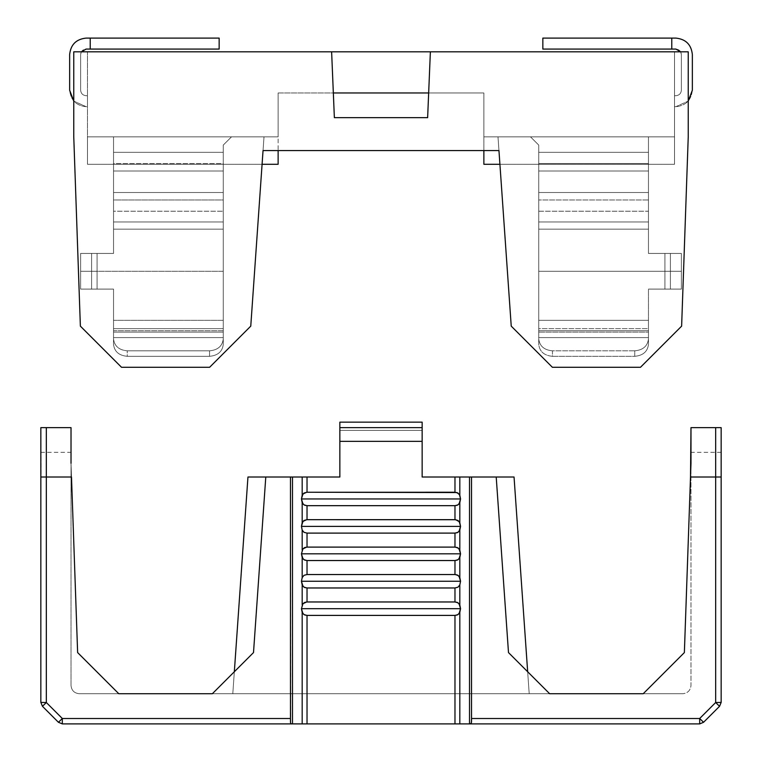 <?xml version="1.0" encoding="UTF-8"?>
<svg xmlns="http://www.w3.org/2000/svg" width="762" height="762" viewBox="0 0 762 762"><rect width="100%" height="100%" fill="white"/><g stroke="black" fill="none" stroke-linecap="round" stroke-linejoin="round"><path stroke-width="0.57" stroke-dasharray="3.81 2.86" d="M97.079 289.103L97.079 271.272L223.266 271.272L223.266 328.66L113.538 328.66L113.538 289.103L97.079 289.103L97.079 271.272L223.266 271.272L223.266 229.143L113.538 229.143L113.538 253.441L97.079 253.441L97.079 271.272L91.592 271.272L91.592 289.103L97.079 289.103L97.079 271.272L80.62 271.272L80.62 253.441L97.079 253.441L97.079 271.272L223.266 271.272L223.266 320.307L113.538 320.307L113.538 289.103L91.592 289.103L91.592 271.272L97.079 271.272L97.079 289.103L113.538 289.103L113.538 328.66L223.266 328.66L223.266 271.272L97.079 271.272L97.079 289.103L97.079 253.441L80.62 253.441L80.62 271.272L97.079 271.272L80.62 271.272L80.62 289.103L80.62 253.441L113.538 253.441L80.62 253.441L80.62 289.103L97.079 289.103L80.62 289.103L80.62 253.441L91.592 253.441L91.592 289.103L80.62 289.103L80.62 253.441L80.62 289.103L91.592 289.103L91.592 253.441L80.62 253.441L97.079 253.441L97.079 271.272L223.266 271.272L223.266 152.314L113.538 152.314L113.538 163.544L223.266 163.544L223.266 145.085L223.266 229.143L113.538 229.143L113.538 211.217L223.266 211.217L223.266 337.604L113.538 337.604L113.538 330.746L223.266 330.746L223.266 344.434C222.39 351.596 217.818 355.559 209.55 356.311L209.55 350.825C217.818 350.072 222.39 346.11 223.266 338.947L223.266 199.987L113.538 199.987L113.538 221.971L223.266 221.971L113.538 221.971L113.538 253.441L91.592 253.441L97.079 253.441L97.079 271.272L91.592 271.272L91.592 253.441L91.592 289.103L113.538 289.103L113.538 338.947C114.414 346.11 118.986 350.072 127.254 350.825L127.254 356.311C118.986 355.559 114.414 351.596 113.538 344.434L113.538 289.103L113.538 320.307L223.266 320.307L223.266 330.746L113.538 330.746L113.538 320.307L113.538 337.604L223.266 337.604L223.266 344.434L223.266 332.118L113.538 332.118L113.538 344.434C114.414 351.596 118.986 355.559 127.254 356.311L127.254 350.825C118.986 350.072 114.414 346.11 113.538 338.947C114.414 346.11 118.986 350.072 127.254 350.825L209.55 350.825C217.818 350.072 222.39 346.11 223.266 338.947C222.39 346.11 217.818 350.072 209.55 350.825L209.55 356.311C217.818 355.559 222.39 351.596 223.266 344.434C222.39 351.596 217.818 355.559 209.55 356.311L209.55 350.825L127.254 350.825L127.254 356.311L209.55 356.311L127.254 356.311C118.986 355.559 114.414 351.596 113.538 344.434L113.538 289.103L80.62 289.103L95.441 289.103L80.62 289.103L80.62 271.272L97.079 271.272L97.079 253.441L113.538 253.441L113.538 229.143L223.266 229.143L223.266 192.51L113.538 192.51L113.538 229.143L223.266 229.143L223.266 271.272L97.079 271.272L97.079 289.103L113.538 289.103L113.538 344.434C114.414 351.596 118.986 355.559 127.254 356.311L209.55 356.311C217.818 355.559 222.39 351.596 223.266 344.434L223.266 211.217L113.538 211.217L113.538 192.51L223.266 192.51L223.266 211.217L223.266 163.544L113.538 163.544L113.538 136.855L231.496 136.855L113.538 136.855L231.496 136.855L113.538 136.855L231.496 136.855L223.266 145.085L223.266 152.314L113.538 152.314L223.266 152.314L223.266 145.085L231.496 136.855L113.538 136.855L113.538 152.314L223.266 152.314L223.266 145.085L231.496 136.855L223.266 145.085L231.496 136.855L113.538 136.855L113.538 152.314L223.266 152.314L223.266 163.544L223.266 152.314L113.538 152.314L113.538 171.021L223.266 171.021L223.266 145.085L231.496 136.855L223.266 145.085L223.266 171.021L113.538 171.021L113.538 199.987L223.266 199.987L223.266 171.021L223.266 328.66L113.538 328.66L113.538 332.118L223.266 332.118L223.266 328.66L223.266 344.434L223.266 337.604L113.538 337.604L223.266 337.604L223.266 320.307L113.538 320.307L223.266 320.307L223.266 271.272L97.079 271.272L97.079 253.441L91.592 253.441L91.592 289.103L91.592 253.441L91.592 271.272L97.079 271.272L97.079 289.103M648.462 320.307L648.462 330.746L538.734 330.746L538.734 320.307L648.462 320.307L648.462 289.103L664.921 289.103L664.921 271.272L681.38 271.272L681.38 253.441L664.921 253.441L664.921 271.272L664.921 253.441L648.462 253.441L648.462 221.971L538.734 221.971L538.734 271.272L670.408 271.272L670.408 289.103L664.921 289.103L664.921 271.272L538.734 271.272L538.734 229.143L648.462 229.143L648.462 253.441L664.921 253.441L664.921 271.272L538.734 271.272L538.734 320.307L648.462 320.307L538.734 320.307L538.734 337.604L648.462 337.604L648.462 289.103L648.462 320.307L538.734 320.307L538.734 221.971L648.462 221.971L648.462 253.441L681.38 253.441L681.38 271.272L664.921 271.272L664.921 253.441L664.921 271.272L538.734 271.272L538.734 229.143L648.462 229.143L648.462 192.51L648.462 211.217L538.734 211.217L538.734 192.51L648.462 192.51L538.734 192.51L538.734 229.143L538.734 163.544L648.462 163.544L648.462 253.441L648.462 136.855L648.462 163.544L648.462 152.314L538.734 152.314L538.734 163.544L538.734 145.085L538.734 344.434C539.61 351.596 544.182 355.559 552.45 356.311L634.746 356.311L634.746 350.825C643.014 350.072 647.586 346.11 648.462 338.947L648.462 344.434C647.586 351.596 643.014 355.559 634.746 356.311C643.014 355.559 647.586 351.596 648.462 344.434L648.462 337.604L538.734 337.604L538.734 328.66L648.462 328.66L648.462 332.118L538.734 332.118L648.462 332.118L648.462 338.947C647.586 346.11 643.014 350.072 634.746 350.825L634.746 356.311L552.45 356.311L552.45 350.825L634.746 350.825L552.45 350.825C544.182 350.072 539.61 346.11 538.734 338.947C539.61 346.11 544.182 350.072 552.45 350.825L552.45 356.311C544.182 355.559 539.61 351.596 538.734 344.434L538.734 271.272L664.921 271.272L664.921 289.103L670.408 289.103L670.408 271.272L664.921 271.272L670.408 271.272L670.408 253.441L664.921 253.441L664.921 289.103L648.462 289.103L648.462 328.66L538.734 328.66L538.734 271.272L681.38 271.272L681.38 253.441L681.38 289.103L681.38 253.441L670.408 253.441L670.408 289.103L681.38 289.103L648.462 289.103L681.38 289.103L664.921 289.103L664.921 253.441L648.462 253.441L648.462 229.143L538.734 229.143L538.734 271.272L538.734 171.021L648.462 171.021L648.462 199.987L538.734 199.987L648.462 199.987L648.462 221.971L538.734 221.971L538.734 152.314L648.462 152.314L648.462 171.021L538.734 171.021L538.734 145.085L530.504 136.855L648.462 136.855L530.504 136.855L648.462 136.855L530.504 136.855L648.462 136.855L648.462 253.441L664.921 253.441L648.462 253.441L648.462 163.544L538.734 163.544L538.734 192.51L648.462 192.51L538.734 192.51L538.734 163.544L648.462 163.544L648.462 192.51L648.462 152.314L538.734 152.314L538.734 145.085L538.734 320.307L538.734 271.272L664.921 271.272L664.921 289.103L648.462 289.103L648.462 320.307L648.462 289.103L670.408 289.103L670.408 253.441L670.408 289.103L681.38 289.103L648.462 289.103L664.921 289.103L664.921 253.441L681.38 253.441L669.788 253.441L670.408 253.441L670.408 289.103L670.408 253.441L670.408 271.272L538.734 271.272L538.734 328.66L648.462 328.66L648.462 289.103L648.462 328.66L538.734 328.66L538.734 332.118L648.462 332.118L648.462 328.66L648.462 344.434L648.462 320.307M674.522 164.287L674.522 136.855L483.87 136.855L483.87 150.571L483.87 136.855L674.522 136.855L674.522 51.816L674.522 164.287L674.522 136.855L674.522 164.287L483.87 164.287L483.87 136.855L483.87 164.287L674.522 164.287M674.522 95.707L674.522 106.68L674.522 95.707L675.894 95.707C679.199 95.355 681.028 93.526 681.38 90.221C681.028 93.526 679.199 95.355 675.894 95.707L674.522 95.707L674.522 106.68L675.894 106.68L688.238 101.108L675.894 106.68L674.522 106.68L674.522 95.707L675.894 95.707L674.522 95.707M483.87 136.855L483.87 92.964L483.87 136.855L483.87 92.964L428.663 92.964L427.634 117.653L430.378 51.816L688.238 51.816L688.238 136.855L681.628 326.136L640.48 367.284L552.383 367.284L511.235 326.136L498.958 150.571L263.042 150.571L250.765 326.136L209.617 367.284L121.52 367.284L80.372 326.136L73.762 136.855L73.762 51.816L331.622 51.816L334.366 117.653L427.634 117.653L334.366 117.653L427.634 117.653L334.366 117.653L333.337 92.964L278.13 92.964L278.13 136.855L264.004 136.855L263.042 150.571L498.958 150.571L497.996 136.855L483.87 136.855L674.522 136.855L483.87 136.855L674.522 136.855L497.996 136.855L511.235 326.136L552.383 367.284L511.235 326.136L552.383 367.284L640.48 367.284L681.628 326.136L688.238 136.855L688.238 51.816L674.522 51.816L674.522 136.855L497.996 136.855L498.958 150.571L263.042 150.571L498.958 150.571L511.235 326.136L497.996 136.855L483.87 136.855L497.996 136.855L511.235 326.136L552.383 367.284L640.48 367.284L552.383 367.284L640.48 367.284L681.628 326.136L640.48 367.284L681.628 326.136L688.238 136.855L681.628 326.136L688.238 136.855L688.238 51.816L688.238 136.855L681.628 326.136L640.48 367.284L552.383 367.284L511.235 326.136L497.996 136.855L674.522 136.855L674.522 51.816L688.238 51.816L688.238 136.855L688.238 51.816L430.378 51.816L427.634 117.653L334.366 117.653L427.634 117.653L430.378 51.816L427.634 117.653L428.663 92.964L483.87 92.964L428.663 92.964L430.378 51.816L331.622 51.816L333.337 92.964L428.663 92.964L278.13 92.964L333.337 92.964L331.622 51.816L73.762 51.816L87.478 51.816L73.762 51.816L73.762 136.855L80.372 326.136L121.52 367.284L209.617 367.284L250.765 326.136L264.004 136.855L278.13 136.855L278.13 92.964L333.337 92.964L334.366 117.653L331.622 51.816L430.378 51.816L428.663 92.964L483.87 92.964L483.87 136.855M263.042 150.571L498.958 150.571L497.996 136.855L498.958 150.571L263.042 150.571L264.004 136.855L87.478 136.855L87.478 51.816L73.762 51.816L73.762 136.855L80.372 326.136L121.52 367.284L80.372 326.136L73.762 136.855L73.762 51.816L87.478 51.816L87.478 136.855L264.004 136.855L250.765 326.136L264.004 136.855L250.765 326.136L209.617 367.284L250.765 326.136L209.617 367.284L250.765 326.136L263.042 150.571M80.372 326.136L121.52 367.284L209.617 367.284L121.52 367.284L80.372 326.136L73.762 136.855L73.762 51.816L73.762 136.855L80.372 326.136M333.337 92.964L331.622 51.816L333.337 92.964M121.52 367.284L209.617 367.284L121.52 367.284M87.478 136.855L278.13 136.855L87.478 136.855L87.478 164.287L87.478 51.816L87.478 136.855L278.13 136.855L278.13 92.964L278.13 164.287L278.13 136.855L87.478 136.855L278.13 136.855L87.478 136.855L87.478 164.287L87.478 136.855M670.408 253.441L648.462 253.441L681.38 253.441L670.408 253.441L681.38 253.441L681.38 289.103L681.38 253.441L681.38 289.103L670.408 289.103L670.408 253.441M681.38 271.272L664.921 271.272L664.921 289.103L681.38 289.103L681.38 271.272M538.734 211.217L648.462 211.217L648.462 229.143L538.734 229.143L538.734 211.217M538.734 171.021L538.734 199.987L648.462 199.987L648.462 171.021L538.734 171.021L648.462 171.021L648.462 152.314L538.734 152.314L538.734 171.021M538.734 221.971L648.462 221.971L648.462 199.987L538.734 199.987L538.734 221.971M538.734 330.746L648.462 330.746L648.462 337.604L538.734 337.604L538.734 330.746M538.734 337.604L648.462 337.604L648.462 344.434C647.586 351.596 643.014 355.559 634.746 356.311L552.45 356.311C544.182 355.559 539.61 351.596 538.734 344.434L538.734 337.604M634.746 356.311L634.746 350.825L552.45 350.825L552.45 356.311L634.746 356.311C643.014 355.559 647.586 351.596 648.462 344.434L648.462 332.118L538.734 332.118L538.734 344.434C539.61 351.596 544.182 355.559 552.45 356.311L552.45 350.825C544.182 350.072 539.61 346.11 538.734 338.947C539.61 346.11 544.182 350.072 552.45 350.825L634.746 350.825C643.014 350.072 647.586 346.11 648.462 338.947C647.586 346.11 643.014 350.072 634.746 350.825L634.746 356.311M648.462 163.544L538.734 163.544L538.734 152.314L648.462 152.314L648.462 163.544M530.504 136.855L538.734 145.085L530.504 136.855L538.734 145.085L538.734 152.314L648.462 152.314L648.462 136.855L530.504 136.855L538.734 145.085L530.504 136.855L538.734 145.085L538.734 152.314L648.462 152.314L648.462 136.855L530.504 136.855L648.462 136.855L648.462 152.314L538.734 152.314L538.734 145.085L530.504 136.855M87.478 106.68L87.478 95.707L87.478 106.68L87.478 95.707L86.106 95.707C82.801 95.355 80.972 93.526 80.62 90.221L80.62 54.559L81.353 51.816L80.62 54.559L80.62 90.221C80.972 93.526 82.801 95.355 86.106 95.707C82.801 95.355 80.972 93.526 80.62 90.221C80.972 93.526 82.801 95.355 86.106 95.707L87.478 95.707L87.478 106.68L86.106 106.68C76.181 105.632 70.695 100.146 69.647 90.221L69.647 54.559C70.695 44.634 76.181 39.148 86.106 38.1L90.221 38.1L90.221 49.073L90.221 38.1L219.151 38.1L219.151 49.073L219.151 38.1L86.106 38.1C76.181 39.148 70.695 44.634 69.647 54.559L69.647 90.221C70.695 100.146 76.181 105.632 86.106 106.68L73.762 101.108L86.106 106.68L87.478 106.68M278.13 164.287L87.478 164.287L278.13 164.287M113.538 152.314L113.538 136.855L231.496 136.855L223.266 145.085L223.266 152.314L113.538 152.314L113.538 253.441L113.538 136.855L113.538 152.314L223.266 152.314L223.266 171.021L113.538 171.021L113.538 136.855L113.538 199.987L223.266 199.987L223.266 221.971L113.538 221.971L113.538 199.987L113.538 253.441L113.538 163.544L223.266 163.544L223.266 192.51L113.538 192.51L223.266 192.51L223.266 163.544L113.538 163.544L113.538 192.51L113.538 152.314M223.266 328.66L223.266 332.118L113.538 332.118L113.538 328.66L223.266 328.66M127.254 350.825L209.55 350.825L209.55 356.311L127.254 356.311L127.254 350.825C118.986 350.072 114.414 346.11 113.538 338.947L113.538 332.118L223.266 332.118L223.266 338.947C222.39 346.11 217.818 350.072 209.55 350.825L127.254 350.825M91.592 253.441L80.62 253.441L80.62 289.103L91.592 289.103L91.592 253.441M223.266 171.021L223.266 199.987L113.538 199.987L113.538 171.021L223.266 171.021M223.266 271.272L97.079 271.272L97.079 253.441L113.538 253.441L113.538 221.971L223.266 221.971L223.266 271.272M681.38 54.559L681.38 90.221C681.028 93.526 679.199 95.355 675.894 95.707C679.199 95.355 681.028 93.526 681.38 90.221L681.38 54.559L681.38 90.221L681.38 54.559L680.647 51.816L681.38 54.559C681.028 51.254 679.199 49.425 675.894 49.073C679.199 49.425 681.028 51.254 681.38 54.559M671.779 38.1L671.779 49.073L542.849 49.073L671.779 49.073L671.779 38.1L671.779 49.073L671.779 38.1L675.894 38.1C685.819 39.148 691.305 44.634 692.353 54.559L692.353 90.221C691.305 100.146 685.819 105.632 675.894 106.68C685.819 105.632 691.305 100.146 692.353 90.221L692.353 54.559C691.305 44.634 685.819 39.148 675.894 38.1L542.849 38.1L671.779 38.1L671.779 49.073L671.779 38.1M542.849 49.073L542.849 38.1L542.849 49.073M674.522 106.68L675.894 106.68L674.522 106.68M90.221 49.073L86.106 49.073C82.801 49.425 80.972 51.254 80.62 54.559C80.972 51.254 82.801 49.425 86.106 49.073L219.151 49.073L90.221 49.073L90.221 38.1L90.221 49.073M80.62 90.221L80.62 54.559L80.62 90.221M459.819 522.703L460.553 526.39L301.447 526.39L302.933 521.427L304.705 520.113L307.029 519.674L454.971 519.674L457.972 520.456L459.819 522.703L459.819 502.644L460.553 498.958L301.447 498.958L302.933 493.995L304.705 492.681L307.029 492.242L455.371 492.252L459.067 493.995L460.553 498.958L459.819 495.271L459.819 477.012L469.516 477.012L469.516 723.9L459.819 723.9L459.819 612.372L460.553 608.686L301.447 608.686L302.933 603.723L304.705 602.409L307.029 601.97L455.371 601.98L459.067 603.723L460.553 608.686L459.819 604.999L459.819 584.94L460.553 581.254L301.447 581.254L302.933 576.291L304.705 574.977L307.029 574.538L455.371 574.548L459.067 576.291L460.553 581.254L459.819 577.567L459.819 557.508L460.553 553.822L301.447 553.822L302.933 548.859L304.705 547.545L307.029 547.106L455.371 547.116L459.067 548.859L460.553 553.822L459.819 550.135L459.819 530.076L460.553 526.39L459.067 521.427L457.295 520.113L454.971 519.674L307.029 519.674L304.705 520.113L302.933 521.427L301.447 526.39L302.181 530.076L302.181 550.135L301.447 553.822L302.181 557.508L302.181 577.567L301.447 581.254L302.181 584.94L302.181 604.999L301.447 608.686L302.181 612.372L302.181 723.9L290.998 723.633L292.484 723.9L292.484 477.012L292.484 723.9L307.029 723.9L307.029 615.401L454.971 615.401L454.971 723.9L307.029 723.9L469.516 723.9L469.516 477.012L471.526 477.012L471.526 721.804L471.116 723.529L469.516 723.9L699.678 723.9L470.002 723.9L471.211 723.414L471.526 721.804L471.526 477.012L454.971 477.012L454.971 492.242L307.029 492.242L304.028 493.024L302.181 495.271L302.181 477.012L307.029 477.012L307.029 492.242L307.029 477.012L339.852 477.012L339.852 422.148L422.148 422.148L422.148 427.634L339.852 427.634L339.852 422.148L422.148 422.148L339.852 422.148L339.852 477.012L339.852 441.35L422.148 441.35L422.148 477.012L454.971 477.012L422.148 477.012L422.148 430.378L339.852 430.378L339.852 477.012L247.955 477.012L234.334 671.751L212.36 693.725L232.801 693.725L247.955 477.012L265.786 477.012L253.508 652.577L234.334 671.751L247.955 477.012L232.801 693.725L529.199 693.725L514.045 477.012L422.148 477.012L514.045 477.012L471.526 477.012L496.214 477.012L508.492 652.577L549.64 693.725L643.223 693.725L684.371 652.577L690.982 463.296L690.982 685.495C690.458 690.458 687.715 693.201 682.752 693.725L643.223 693.725L682.752 693.725C687.715 693.201 690.458 690.458 690.982 685.495L690.982 463.296L684.371 652.577L643.223 693.725L684.371 652.577L690.505 477.012L715.67 477.012L715.67 702.516L699.678 718.509L471.526 718.509L471.526 477.012L471.526 721.804L471.526 477.012L471.526 721.804L471.526 718.509L699.678 718.509L699.678 723.9L699.678 718.509L703.564 722.29L719.547 706.307L715.67 702.516L721.157 702.421L719.547 706.307L703.564 722.29L699.678 723.9L703.564 722.29L699.678 718.509L715.67 702.516L715.67 477.012L690.505 477.012L690.982 427.634L690.982 452.323L690.982 427.634L690.982 452.323L690.982 427.634L721.157 427.634L721.157 452.323L721.157 427.634L721.157 452.323L721.157 427.634L690.982 427.634L715.67 427.634L715.67 477.012L715.67 427.634L721.157 427.634L721.157 477.012L715.67 477.012L721.157 477.012L721.157 427.634L690.982 427.634L721.157 427.634L721.157 452.323L721.157 427.634L690.982 427.634L690.982 463.296L684.371 652.577L643.223 693.725L684.371 652.577L690.982 463.296L690.982 685.495C690.458 690.458 687.715 693.201 682.752 693.725C687.715 693.201 690.458 690.458 690.982 685.495L690.982 463.296L684.371 652.577L643.223 693.725L549.64 693.725L508.492 652.577L549.64 693.725L508.492 652.577L496.214 477.012L508.492 652.577L496.214 477.012L514.045 477.012L529.199 693.725L527.666 671.751L529.199 693.725L549.64 693.725L529.199 693.725L527.666 671.751L549.64 693.725L212.36 693.725L253.508 652.577L212.36 693.725L253.508 652.577L265.786 477.012L247.955 477.012L339.852 477.012L302.181 477.012L302.181 495.271L301.447 498.958L302.181 502.644L302.181 522.703L302.181 502.644L301.447 498.958L460.553 498.958L459.067 503.92L457.295 505.235L454.971 505.673L307.029 505.673L304.028 504.892L302.181 502.644L304.028 504.892L307.029 505.673L307.029 519.674L307.029 505.673L454.971 505.673L454.971 519.674L454.971 505.673L457.972 504.892L459.819 502.644L459.819 522.703M290.789 723.414L290.474 477.012L302.181 477.012L265.786 477.012L253.508 652.577L265.786 477.012L253.508 652.577L234.334 671.751L232.801 693.725L247.955 477.012L339.852 477.012L339.852 430.378L422.148 430.378L422.148 477.012L422.148 441.35L339.852 441.35L422.148 441.35L339.852 441.35L339.852 427.634L422.148 427.634L422.148 441.35L422.148 422.148L422.148 430.378L422.148 422.148L339.852 422.148L339.852 430.378L422.148 430.378L422.148 422.148L339.852 422.148L339.852 477.012L247.955 477.012L232.801 693.725L118.777 693.725L77.629 652.577L118.777 693.725L79.248 693.725C74.285 693.201 71.542 690.458 71.018 685.495L71.018 463.296L71.495 477.012L46.33 477.012L46.33 427.634L71.018 427.634L71.018 463.296L77.629 652.577L71.018 463.296L77.629 652.577L71.018 463.296L71.018 427.634L71.018 452.323L71.018 427.634L71.018 452.323L71.018 427.634L40.843 427.634L46.33 427.634L46.33 477.012L43.139 477.012M44.044 477.012L46.33 477.012L46.33 702.516L40.843 702.421L46.33 702.516L42.453 706.307L40.843 702.421L42.453 706.307L58.436 722.29L62.322 718.509L62.322 723.9L58.436 722.29L42.453 706.307L46.33 702.516L62.322 718.509L58.436 722.29L62.322 723.9L291.998 723.9L62.322 723.9L62.322 718.509L290.474 718.509L290.703 723.271M307.029 587.969L307.029 601.97L304.028 602.752L302.181 604.999L302.181 584.94L304.028 587.188L307.029 587.969L304.705 587.531L302.933 586.216L301.447 581.254L460.553 581.254L459.067 586.216L457.295 587.531L454.971 587.969L307.029 587.969L454.971 587.969L454.971 601.97L307.029 601.97L307.029 587.969M301.447 608.686L460.553 608.686L459.067 613.648L457.295 614.963L454.971 615.401L307.029 615.401L304.705 614.963L302.933 613.648L301.447 608.686M301.447 553.822L460.553 553.822L459.067 558.784L457.295 560.099L454.971 560.537L307.029 560.537L304.705 560.099L302.933 558.784L301.447 553.822M307.029 574.538L307.029 560.537L454.971 560.537L454.971 574.538L307.029 574.538L304.028 575.32L302.181 577.567L302.181 557.508L304.028 559.756L307.029 560.537L307.029 574.538M459.819 477.012L459.819 495.271L457.972 493.024L454.971 492.242L454.971 477.012L459.819 477.012M459.819 557.508L459.819 577.567L457.972 575.32L454.971 574.538L454.971 560.537L457.972 559.756L459.819 557.508M459.819 530.076L459.819 550.135L457.972 547.888L454.971 547.106L454.971 533.105L457.972 532.324L459.819 530.076L457.972 532.324L454.971 533.105L307.029 533.105L307.029 547.106L304.028 547.888L302.181 550.135L302.181 530.076L304.028 532.324L307.029 533.105L304.705 532.667L302.933 531.352L301.447 526.39L460.553 526.39L459.819 530.076M307.029 615.401L307.029 723.9L302.181 723.9L302.181 612.372L304.028 614.62L307.029 615.401M42.339 477.012L40.862 477.012L40.843 427.634L41.158 477.012M422.148 441.35L339.852 441.35L422.148 441.35M514.045 477.012L422.148 477.012L422.148 430.378L422.148 477.012L514.045 477.012L529.199 693.725L232.801 693.725L549.64 693.725L508.492 652.577L496.214 477.012L508.492 652.577L527.666 671.751L529.199 693.725L514.045 477.012M290.474 477.012L290.474 721.804L290.474 477.012L290.474 721.804L290.474 477.012L290.474 718.509L62.322 718.509L46.33 702.516L46.33 477.012L71.495 477.012L77.629 652.577L118.777 693.725L77.629 652.577L71.018 463.296L71.018 685.495C71.542 690.458 74.285 693.201 79.248 693.725L118.777 693.725L79.248 693.725C74.285 693.201 71.542 690.458 71.018 685.495C71.542 690.458 74.285 693.201 79.248 693.725L118.777 693.725L77.629 652.577L118.777 693.725L232.801 693.725L234.334 671.751L212.36 693.725L253.508 652.577L265.786 477.012L290.474 477.012M721.157 702.421L721.157 477.012L721.157 702.421L715.67 702.516L719.547 706.307L721.157 702.421M40.843 702.421L40.843 477.012L40.843 702.421M459.819 612.372L459.819 723.9L454.971 723.9L454.971 615.401L457.972 614.62L459.819 612.372M40.843 427.634L40.843 452.323L40.843 427.634L40.843 452.323L40.843 427.634L71.018 427.634L40.843 427.634L71.018 427.634L71.018 452.323L71.018 427.634L40.843 427.634M459.819 584.94L459.819 604.999L457.972 602.752L454.971 601.97L454.971 587.969L457.972 587.188L459.819 584.94M682.752 693.725L643.223 693.725L682.752 693.725M422.148 430.378L339.852 430.378L339.852 422.148L422.148 422.148L422.148 430.378M307.029 547.106L307.029 533.105L454.971 533.105L454.971 547.106L307.029 547.106M721.157 452.323L690.982 452.323M40.843 452.323L71.018 452.323"/><path stroke-width="1.14" d="M688.238 51.816L430.378 51.816L427.634 117.653L334.366 117.653L331.622 51.816L73.762 51.816L73.762 136.855L80.372 326.136L121.52 367.284L209.617 367.284L250.765 326.136L263.042 150.571L498.958 150.571L511.235 326.136L552.383 367.284L640.48 367.284L681.628 326.136L688.238 136.855L688.238 51.816L688.238 136.855L681.628 326.136L640.48 367.284L552.383 367.284L511.235 326.136L498.958 150.571L263.042 150.571L250.765 326.136L209.617 367.284L121.52 367.284L80.372 326.136L73.762 136.855L73.762 51.816L430.378 51.816L331.622 51.816L334.366 117.653L427.634 117.653L430.378 51.816L688.238 51.816M483.87 150.571L483.87 164.287L499.92 164.287L483.87 164.287L483.87 150.571M428.663 92.964L333.337 92.964L428.663 92.964M278.13 150.571L278.13 164.287L278.13 150.571M262.08 164.287L278.13 164.287L262.08 164.287M688.238 101.108L692.353 90.221L692.353 54.559C691.305 44.634 685.819 39.148 675.894 38.1L542.849 38.1L542.849 49.073L542.849 38.1L675.894 38.1C685.819 39.148 691.305 44.634 692.353 54.559L692.353 90.221L688.238 101.108M671.779 49.073L675.894 49.073L680.647 51.816L675.894 49.073L542.849 49.073L671.779 49.073L671.779 38.1L671.779 49.073M81.353 51.816L86.106 49.073L90.221 49.073L86.106 49.073L81.353 51.816M90.221 38.1L86.106 38.1C76.181 39.148 70.695 44.634 69.647 54.559L69.647 90.221L73.762 101.108L69.647 90.221L69.647 54.559C70.695 44.634 76.181 39.148 86.106 38.1L90.221 38.1L90.221 49.073L219.151 49.073L90.221 49.073L90.221 38.1L219.151 38.1L90.221 38.1M219.151 49.073L219.151 38.1L219.151 49.073M302.181 577.567L301.447 581.254L460.553 581.254L459.067 576.291L457.295 574.977L454.971 574.538L307.029 574.538L304.028 575.32L302.181 577.567L304.028 575.32L307.029 574.538L307.029 560.537L304.028 559.756L302.181 557.508L302.181 577.567L302.181 557.508L301.447 553.822L460.553 553.822L459.067 548.859L457.295 547.545L454.971 547.106L306.629 547.116L302.933 548.859L301.447 553.822L302.933 548.859L304.705 547.545L307.029 547.106L307.029 533.105L304.028 532.324L302.181 530.076L302.181 550.135L302.181 530.076L304.028 532.324L307.029 533.105L454.971 533.105L454.971 547.106L457.972 547.888L459.819 550.135L459.819 530.076L457.972 532.324L454.971 533.105L457.295 532.667L459.067 531.352L460.553 526.39L459.286 521.722L455.771 519.722L306.629 519.684L302.933 521.427L301.447 526.39L460.553 526.39L301.447 526.39L302.181 530.076L301.447 526.39L302.181 522.703L304.028 520.456L307.029 519.674L307.029 505.673L304.028 504.892L302.181 502.644L302.181 522.703L302.181 502.644L301.447 498.958L460.553 498.958L459.486 494.605L456.933 492.547L307.029 492.242L304.028 493.024L302.181 495.271L301.447 498.958L302.933 493.995L306.629 492.252L454.971 492.242L454.971 477.012L422.148 477.012L422.148 441.35L339.852 441.35L339.852 477.012L307.029 477.012L307.029 492.242L307.029 477.012L302.181 477.012L302.181 495.271L302.181 477.012L265.786 477.012L253.508 652.577L212.36 693.725L118.777 693.725L77.629 652.577L71.495 477.012L46.33 477.012L46.33 702.516L40.843 702.421L42.453 706.307L46.33 702.516L62.322 718.509L290.474 718.509L290.474 477.012L292.484 477.012L292.484 723.9L62.322 723.9L62.322 718.509L58.436 722.29L62.322 723.9L292.484 723.9L292.484 477.012L339.852 477.012L339.852 441.35L422.148 441.35L422.148 422.148L339.852 422.148L339.852 427.634L422.148 427.634L339.852 427.634L339.852 441.35L339.852 422.148L422.148 422.148L422.148 477.012L514.045 477.012L496.214 477.012L508.492 652.577L496.214 477.012L469.516 477.012L469.516 723.9L292.484 723.9L307.029 723.9L307.029 615.401L304.028 614.62L302.181 612.372L302.181 723.9L302.181 612.372L301.447 608.686L460.553 608.686L459.067 603.723L457.295 602.409L454.971 601.97L306.629 601.98L302.933 603.723L301.447 608.686L302.933 603.723L304.705 602.409L307.029 601.97L307.029 587.969L304.028 587.188L302.181 584.94L302.181 604.999L302.181 584.94L301.447 581.254L302.181 577.567M291.274 723.786L290.703 723.271L291.274 723.786M290.636 723.109L290.484 722.3L290.636 723.109M471.526 721.804L471.116 723.529L469.516 723.9L699.678 723.9L470.002 723.9L471.364 723.109L471.526 718.509L471.526 721.804M42.453 706.307L40.843 702.421L46.33 702.516L42.453 706.307L58.436 722.29L62.322 718.509L46.33 702.516L46.33 427.634L40.843 427.634L40.843 477.012L46.33 477.012L40.843 477.012L40.843 702.421L40.843 427.634L46.33 427.634L46.33 477.012L71.495 477.012L77.629 652.577L118.777 693.725L212.36 693.725L253.508 652.577L265.786 477.012L247.955 477.012L234.334 671.751L247.955 477.012L290.474 477.012L290.474 718.509L62.322 718.509L62.322 723.9L58.436 722.29L42.453 706.307M715.67 477.012L721.157 477.012L721.157 427.634L715.67 427.634L715.67 702.516L699.678 718.509L471.526 718.509L471.526 477.012L471.526 718.509L699.678 718.509L703.564 722.29L719.547 706.307L715.67 702.516L721.157 702.421L721.157 477.012L715.67 477.012L715.67 427.634L690.982 427.634L690.505 477.012L715.67 477.012L690.505 477.012L684.371 652.577L643.223 693.725L684.371 652.577L690.982 463.296L690.982 427.634L721.157 427.634L721.157 702.421L715.67 702.516L719.547 706.307L703.564 722.29L699.678 718.509L699.678 723.9L699.678 718.509L715.67 702.516L715.67 477.012M43.139 477.012L42.339 477.012M71.018 463.296L71.018 427.634L71.018 463.296M290.474 721.804L290.474 718.509L290.474 721.804M454.971 615.401L454.971 723.9L459.819 723.9L459.819 612.372L457.972 614.62L454.971 615.401L457.295 614.963L459.067 613.648L460.553 608.686L301.447 608.686L302.933 613.648L304.705 614.963L307.029 615.401L454.971 615.401L307.029 615.401L307.029 723.9L454.971 723.9L454.971 615.401M454.971 587.969L454.971 601.97L457.972 602.752L459.819 604.999L459.819 584.94L457.972 587.188L454.971 587.969L307.029 587.969L307.029 601.97L454.971 601.97L454.971 587.969L457.972 587.188L459.819 584.94L459.819 604.999L460.553 608.686L459.819 612.372L459.819 723.9L469.516 723.9L469.516 477.012L454.971 477.012L454.971 492.242L457.972 493.024L459.819 495.271L459.819 477.012L459.819 495.271L460.553 498.958L301.447 498.958L302.933 503.92L304.705 505.235L307.029 505.673L454.971 505.673L454.971 519.674L457.972 520.456L459.819 522.703L459.819 502.644L457.972 504.892L454.971 505.673L457.295 505.235L459.067 503.92L460.553 498.958L459.819 502.644L459.819 522.703L460.553 526.39L459.819 530.076L459.819 550.135L460.553 553.822L301.447 553.822L302.933 558.784L304.705 560.099L307.029 560.537L454.971 560.537L454.971 574.538L457.972 575.32L459.819 577.567L459.819 557.508L457.972 559.756L454.971 560.537L457.295 560.099L459.067 558.784L460.553 553.822L459.819 557.508L459.819 577.567L460.553 581.254L459.819 584.94L460.553 581.254L301.447 581.254L302.933 586.216L304.705 587.531L307.029 587.969L454.971 587.969M719.547 706.307L721.157 702.421L719.547 706.307M41.158 477.012L44.044 477.012M699.678 723.9L703.564 722.29L699.678 723.9M527.666 671.751L514.045 477.012L527.666 671.751M454.971 547.106L454.971 533.105L307.029 533.105L307.029 547.106L454.971 547.106M643.223 693.725L549.64 693.725L508.492 652.577L549.64 693.725L643.223 693.725M71.018 427.634L46.33 427.634L71.018 427.634M454.971 519.674L454.971 505.673L307.029 505.673L307.029 519.674L454.971 519.674M454.971 574.538L454.971 560.537L307.029 560.537L307.029 574.538L454.971 574.538"/></g></svg>

